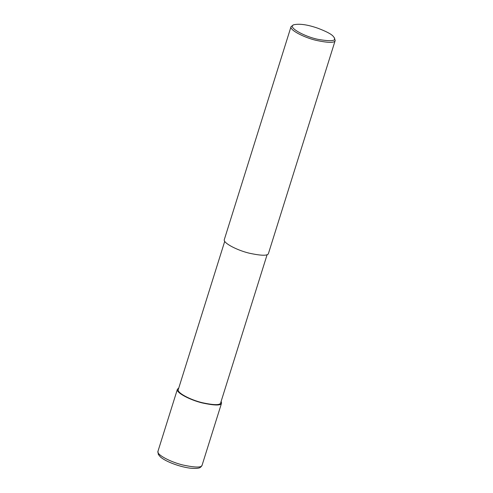 <?xml version="1.0" encoding="UTF-8"?>
<svg xmlns="http://www.w3.org/2000/svg" width="493" height="493" viewBox="0 0 493 493"><rect width="100%" height="100%" fill="white"/><g stroke="black" fill="none" stroke-linecap="round" stroke-linejoin="round"><path stroke-width="0.74" d="M221.154 401.314L221.56 403.12C221.172 405.677 214.738 405.616 202.253 402.941C190.082 400.02 175.748 392.582 177.4 389.279L178.762 388.028M267.132 254.604L220.673 402.843C220.303 405.295 214.128 405.24 202.142 402.67C190.458 399.866 176.697 392.73 178.281 389.556L224.734 241.323M334.155 37.523L335.203 40.475L268.494 253.353C268.106 255.916 261.666 255.855 249.187 253.174C237.016 250.259 222.682 242.821 224.333 239.518L291.043 26.64L293.594 24.81C299.38 23.485 307.435 24.607 317.745 28.187C326.311 31.429 331.481 34.159 333.268 36.371L334.155 37.523C336.577 41.03 331.13 41.628 317.812 39.317C304.058 36.464 287.327 27.072 293.594 24.81M335.203 40.475C334.815 43.033 328.381 42.977 315.896 40.297C303.725 37.376 289.397 29.944 291.043 26.64M157.957 451.323L158.29 454.38L160.311 456.857C162.727 458.952 166.326 460.98 171.102 462.945C177.486 465.528 183.723 467.253 189.805 468.122C200.83 469.225 200.435 466.84 201.138 466.723L202.112 465.164C201.729 467.721 195.29 467.66 182.804 464.985C170.64 462.064 156.306 454.632 157.957 451.323L177.4 389.279M202.112 465.164L221.56 403.12"/></g></svg>
